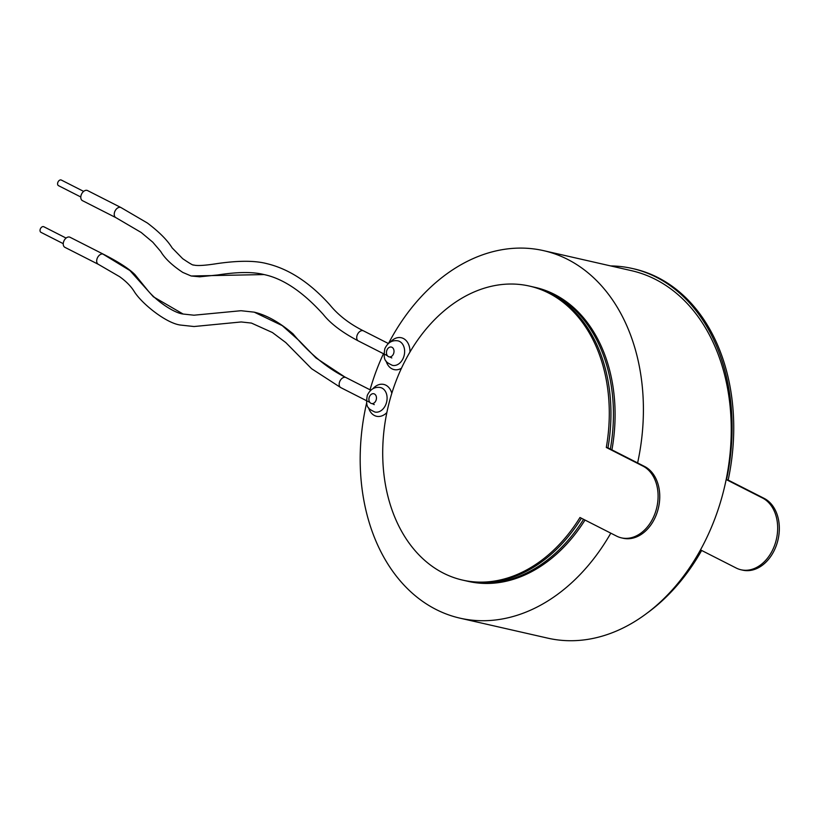 <?xml version="1.0" encoding="UTF-8"?>
<svg xmlns="http://www.w3.org/2000/svg" width="819" height="819" viewBox="0 0 819 819"><rect width="100%" height="100%" fill="white"/><g stroke="black" fill="none" stroke-linecap="round" stroke-linejoin="round"><path stroke-width="1.23" d="M58.825 185.77A3.143 2.088 -63 0 1 58.497 185.657A3.143 2.088 -63 0 1 57.944 182.146A3.143 2.088 -63 0 1 61.015 179.934A3.143 2.088 -63 0 1 61.343 180.057A3.143 2.088 -63 0 1 61.63 180.252M41.278 232.453A3.143 2.088 -63 0 1 40.95 232.33A3.143 2.088 -63 0 1 40.397 228.818A3.143 2.088 -63 0 1 43.468 226.617A3.143 2.088 -63 0 1 43.796 226.73A3.143 2.088 -63 0 1 44.083 226.924M345.362 377.334L315.95 357.934L299.058 340.581L282.258 325.624L254.248 312.162C266.584 315.08 279.514 322.317 293.038 333.876C309.684 353.757 327.324 368.315 345.946 377.549A5.651 3.757 -63 0 0 345.362 377.334A5.651 3.757 -63 0 0 339.834 381.306A5.651 3.757 -63 0 0 340.817 387.633L311.578 368.704L285.811 342.588L272.42 332.534L251.433 323.075L241.206 321.959L194.031 326.525L180.804 325.092C166.492 323.587 141.646 303.573 134.224 291.503C130.958 286.251 126.085 281.316 119.625 276.689L98.341 264.332L64.896 247.328A5.651 3.757 -63 0 1 63.902 241.011A5.651 3.757 -63 0 1 69.431 237.039A5.651 3.757 -63 0 1 70.025 237.254L103.47 254.259C118.56 261.947 129.044 268.724 134.93 274.59L147.318 289.854C155.385 300.153 173.485 312.919 183.118 314.035L153.388 296.795L129.945 270.567L102.877 254.044A5.651 3.757 -63 0 1 103.47 254.259M115.888 217.649L82.443 200.645A5.651 3.757 -63 0 1 81.45 194.328A5.651 3.757 -63 0 1 86.978 190.356A5.651 3.757 -63 0 1 87.561 190.571L121.007 207.576A5.651 3.757 -63 0 0 120.424 207.361A5.651 3.757 -63 0 0 114.895 211.333A5.651 3.757 -63 0 0 115.888 217.649L141.165 232.463L152.774 242.178L160.708 251.453C164.814 258.415 172.174 265.397 182.77 272.41L191.165 275.993L264.056 274.57C253.02 271.744 237.602 271.867 217.803 274.959L199.723 276.802L191.165 275.993M610.657 265.929A188.452 138.769 102.8 0 1 632.319 268.489L633.978 268.857A188.452 138.769 102.8 0 1 728.163 480.077L764.168 498.382A37.694 27.754 102.8 0 1 776.095 546.15A37.694 27.754 102.8 0 1 742.638 570.147L740.98 569.768A37.694 27.754 102.8 0 1 736.189 568.028L700.501 549.877A188.452 138.769 102.8 0 1 547.788 638.155L459.94 618.15A188.452 138.769 102.8 0 1 366.605 403.091M632.319 268.489A188.452 138.769 102.8 0 1 726.514 479.699L762.509 498.003A37.694 27.754 102.8 0 1 774.436 545.771A37.694 27.754 102.8 0 1 740.98 569.768M610.339 449.058A150.757 111.015 -77.2 0 0 533.619 287.039A150.757 111.015 -77.2 0 0 532.37 286.763M611.916 449.856A150.757 111.015 -77.2 0 0 535.278 287.408L533.619 287.039M370.014 389.875A188.452 138.769 102.8 0 1 376.371 370.628A188.452 138.769 102.8 0 1 383.466 353.706M388.605 343.274A188.452 138.769 102.8 0 1 543.652 250.665A188.452 138.769 102.8 0 1 637.612 462.93M543.652 250.665L631.49 270.669A188.452 138.769 102.8 0 1 715.059 518.192A188.452 138.769 102.8 0 1 700.501 549.877M610.8 533.169A188.452 138.769 102.8 0 1 459.94 618.15M465.417 580.732A150.757 111.015 -77.2 0 0 466.656 581.019L468.314 581.398A150.757 111.015 -77.2 0 0 585.012 520.055M466.656 581.019A150.757 111.015 -77.2 0 0 583.578 519.318M701.648 550.46A188.452 138.769 102.8 0 1 646.324 613.677M728.163 480.077L726.514 479.699M395.659 382.063A150.757 111.015 -77.2 0 0 462.51 580.077A150.757 111.015 -77.2 0 0 579.985 517.495L616.615 536.117A37.694 27.754 -77.2 0 0 621.406 537.858A37.694 27.754 -77.2 0 0 655.958 510.606A37.694 27.754 -77.2 0 0 642.935 466.093L606.306 447.471A150.757 111.015 -77.2 0 0 529.473 286.087A150.757 111.015 -77.2 0 0 395.659 382.063M462.51 580.077L464.168 580.456A150.757 111.015 -77.2 0 0 581.418 518.222M606.306 447.471L607.964 447.85A150.757 111.015 -77.2 0 0 531.132 286.466L529.473 286.087M621.406 537.858L623.064 538.237A37.694 27.754 -77.2 0 0 657.616 510.984A37.694 27.754 -77.2 0 0 644.594 466.472L607.964 447.85M98.341 264.332A5.651 3.757 -63 0 1 97.348 258.016A5.651 3.757 -63 0 1 102.877 254.044M264.056 274.57C283.149 278.583 302.887 291.871 323.259 314.424C330.589 323.679 342.291 332.514 358.364 340.95A5.651 3.757 -63 0 1 357.381 334.623A5.651 3.757 -63 0 1 362.899 330.661A5.651 3.757 -63 0 1 363.493 330.866L388.339 343.499M403.562 357.35A12.561 9.255 102.8 0 1 392.414 365.356C385.278 361.875 382.975 360.524 384.807 348.751C387.745 342.547 392.147 339.916 397.993 340.858A12.561 9.255 102.8 0 1 403.562 357.35M401.464 368.233A16.329 12.029 102.8 0 1 386.138 361.097M386.015 404.033A12.561 9.255 102.8 0 1 374.867 412.029C367.731 408.558 365.428 407.207 367.26 395.434C370.198 389.23 374.6 386.599 380.446 387.53A12.561 9.255 102.8 0 1 386.015 404.033M386.844 412.581A16.329 12.029 102.8 0 1 368.591 407.78M393.581 353.675A5.027 3.696 -77.2 0 0 391.984 347.297A5.027 3.696 -77.2 0 0 386.885 350.266A5.027 3.696 -77.2 0 0 388.472 356.634A5.027 3.696 -77.2 0 0 393.581 353.675M376.034 400.348A5.027 3.696 -77.2 0 0 374.437 393.98A5.027 3.696 -77.2 0 0 369.338 396.949A5.027 3.696 -77.2 0 0 370.935 403.317A5.027 3.696 -77.2 0 0 376.034 400.348M372.952 388.646A16.329 12.029 102.8 0 1 391.81 393.315M390.499 341.963A16.329 12.029 102.8 0 1 403.46 338.534A16.329 12.029 102.8 0 1 409.961 352.057M764.168 498.382L762.509 498.003M642.935 466.093L644.594 466.472M61.343 180.057L83.64 191.39M58.497 185.657L80.794 196.99M43.796 226.73L66.093 238.073M40.95 232.33L63.247 243.673M345.946 377.549L370.792 390.182M340.817 387.633L369.83 402.385M372.266 403.613L374.263 404.637M254.248 312.162L241.011 310.718L193.98 315.202L183.118 314.035M363.493 330.866C346.447 322.379 336.036 312.53 329.617 304.576C309.756 282.565 288.861 268.919 266.922 263.667C255.2 260.544 238.718 260.503 217.465 263.544C204.883 265.54 196.918 266.011 193.571 264.967C193.376 265.581 189.742 263.483 182.678 258.671L172.123 247.87C167.424 240.233 159.183 231.941 147.389 223.014L121.007 207.576M358.364 340.95L387.377 355.702M389.813 356.941L391.81 357.954"/></g></svg>
